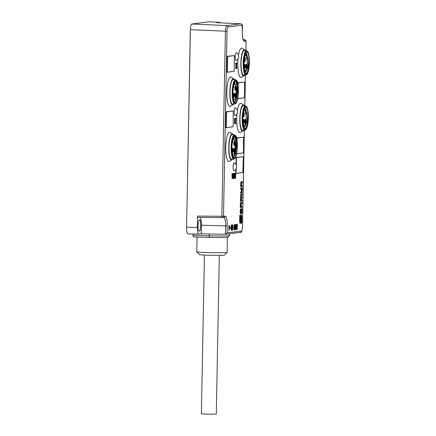 <?xml version="1.0" encoding="UTF-8"?>
<svg xmlns="http://www.w3.org/2000/svg" width="436" height="436" viewBox="0 0 436 436"><rect width="100%" height="100%" fill="white"/><g stroke="black" fill="none" stroke-linecap="round" stroke-linejoin="round"><path stroke-width="0.65" d="M230.72 228.055L229.886 228.159L229.892 227.663L230.726 227.559L230.72 228.055L230.181 228.039L230.192 227.63M232.181 230.186L232.056 224.922L232.126 228.677L232.508 224.862L232.622 228.617L232.846 224.818L232.742 230.11L232.404 226.666L231.952 230.175M234.808 228.846L234.426 229.99C233.93 230.203 234.05 224.311 234.557 224.535C234.922 225.063 235.004 226.502 234.808 228.846M236.47 228.633L236.089 229.777C235.593 229.99 235.713 224.099 236.214 224.322C236.585 224.856 236.666 226.289 236.47 228.633M233.216 173.659L233.952 173.561L234.127 177.343L234.415 173.588L233.958 173.572M233.881 173.572L234.546 173.403M234.415 173.588L233.936 173.403L234.524 173.408M234.568 173.408L234.835 178.084L234.148 178.275M234.802 178.335L233.489 178.351M234.59 175.648L235.031 175.152L235.086 173.283L235.691 173.256M235.718 173.266L235.642 178.15L235.287 178.248L235.124 175.664L235.571 175.168L235.642 173.272L235.108 173.256L235.663 173.261M232.9 126.74L225.935 127.726L226.24 111.736L233.2 111.017M237.958 82.736L244.525 82.072M244.225 97.795L237.68 98.721M236.901 137.88L243.468 137.209M243.168 152.938L236.623 153.864M236.001 164.606L236.138 157.505L243.092 156.786M242.792 172.509L235.827 173.495L235.914 169.13M240.786 221.036L240.863 216.948L241.424 215.101L241.806 216.828L241.686 223.128L241.353 223.172L241.408 217.046L240.667 223.281L240.007 223.281L239.631 221.553L239.751 215.231L240.623 215.199L240.509 221.068L240.786 221.036L240.252 221.019M240.623 215.242L241.424 215.101M240.819 223.139L241.353 223.172M242.078 202.348L241.179 202.462L240.803 207.547L240.263 207.531L240.34 203.699L240.645 202.446L242.078 202.348L242.056 203.465L241.19 203.846L241.206 206.381L242.002 206.277L241.163 206.304M240.748 182.995L240.672 186.788L241.212 186.804L241.282 183.011L240.748 182.995L241.054 181.741L242.476 181.643L242.454 182.7L241.604 183.082L241.615 185.698L242.4 185.594L242.378 186.652L241.212 186.804M241.571 185.616L242.4 185.594M242.236 194.004L241.359 194.113L241.054 195.366L240.939 201.323L240.405 201.307L240.825 194.096L242.236 194.004L242.214 195.105L241.435 195.208L241.337 196.805L242.182 196.968L241.353 196.996M241.293 200.026L242.122 200.004L242.1 201.176L240.939 201.323M240.71 212.61L240.972 213.793L241.582 213.716L241.887 212.463L241.958 208.79L241.451 212.844L241.462 208.849L241.064 208.904L240.71 212.61L240.176 212.599L240.438 213.776L240.972 213.793L240.432 213.776M240.176 212.599L240.53 208.888L241.462 208.849M241.718 208.817L241.184 208.844M241.184 208.8L241.958 208.79M241.168 189.115L241.947 189.017L241.964 191.627L240.574 191.993L240.552 193.05L241.975 192.952L242.356 187.905L241.184 188.058L241.168 189.115L240.628 189.099L240.65 188.041L242.356 187.905M240.574 191.993L241.359 191.895L241.413 189.001M233.325 134.708A13.107 3.085 91.6 0 0 232.671 133.95L230.088 132.299A14.699 3.455 91.6 0 0 225.728 147.281A14.699 3.455 91.6 0 0 229.276 161.402L231.947 159.898A13.107 3.085 91.6 0 0 232.644 159.178M236.982 113.965A14.699 3.455 91.6 0 0 236.743 118.369A14.699 3.455 91.6 0 0 240.285 132.495L242.961 130.991A13.107 3.085 -88.4 0 1 239.8 118.396A13.107 3.085 -88.4 0 1 243.68 105.043A13.107 3.085 -88.4 0 1 244.334 105.801M243.68 105.043L241.097 103.392A14.699 3.455 91.6 0 0 237.446 110.357M238.04 58.827A14.699 3.455 91.6 0 0 237.8 63.231A14.699 3.455 91.6 0 0 241.348 77.352L244.018 75.848A13.107 3.085 91.6 0 0 244.71 75.123M245.392 50.658A13.107 3.085 91.6 0 0 244.738 49.9L242.154 48.249A14.699 3.455 91.6 0 0 238.503 55.214M234.383 79.565A13.107 3.085 91.6 0 0 233.729 78.807L231.145 77.156A14.699 3.455 91.6 0 0 226.791 92.138A14.699 3.455 91.6 0 0 230.333 106.259L233.009 104.754A13.107 3.085 91.6 0 0 233.701 104.035M235.211 118.194L234.437 119.213L234.775 121.154L234.519 123.502L235.053 123.753M236.04 119.093L235.745 118.211L234.971 119.23L235.309 121.17L235.053 123.513L235.593 123.77L235.925 123.116L235.909 122.723L235.631 123.143C235.271 123.295 235.14 122.919 235.238 122.004L235.832 120.903L235.287 120.543L235.293 119.099L235.963 119.099L235.336 118.946M235.881 122.723L235.217 122.952M235.375 122.707L235.909 122.723M234.775 121.154L235.309 121.17L234.775 121.164M236.922 67.204L236.514 68.621L235.783 68.594L235.871 63.721L235.505 63.602L235.538 63.193L237.031 63.073L237.037 63.634L236.644 63.705L236.568 67.88L236.922 67.204L236.579 67.193M235.871 63.721L235.505 63.602M235.222 56.68A3.968 0.932 -88.4 0 1 236.377 52.625A4.415 4.415 0 0 1 236.159 60.506A3.968 0.932 -88.4 0 1 235.222 56.68M234.165 111.823A3.968 0.932 -88.4 0 1 235.32 107.768A4.415 4.415 0 0 1 235.102 115.649A3.968 0.932 -88.4 0 1 234.165 111.823M233.107 166.966A3.968 0.932 -88.4 0 1 234.263 162.906A4.415 4.415 0 0 1 234.045 170.792A3.968 0.932 -88.4 0 1 233.107 166.966M233.963 71.324L226.998 72.305L227.309 56.315L234.263 55.601M234.176 178.351L233.838 174.204L233.505 178.433L232.088 178.4L232.001 173.653L232.639 173.681L232.9 175.812M233.058 175.812L233.118 173.621L232.579 173.604L233.233 173.604L233.14 178.477L232.203 178.537M188.101 233.914L188.041 233.919C187.099 233.516 186.619 231.287 186.603 227.232L197.377 227.429C197.388 231.483 197.868 233.712 198.816 234.116L201.203 233.816L225.641 234.246L227.129 232.873L241.43 231.047C242.018 230.699 242.372 229.276 242.487 226.791L244.34 130.282M244.498 39.649L244.433 39.643A1.379 1.341 82.7 0 1 245.724 41.06L244.476 41.218A10.093 2.371 -88.4 0 1 242.285 31.441L242.084 25.212L228.11 26.994C227.516 27.348 227.167 28.771 227.052 31.256L223.499 216.305L225.074 216.103A10.093 2.371 -88.4 0 1 227.265 225.881L227.129 232.873M237.44 225.717C237.015 224.573 236.944 224.911 237.233 226.731L237.124 229.614L236.988 228.121C237.309 229.314 237.358 229.042 237.13 227.298L237.271 224.197L237.609 225.663L237.249 224.785L236.71 224.769M236.988 228.121L237.151 228.993L236.612 228.976M235.195 224.551L235.26 228.802L235.516 228.001L235.091 229.876L235.195 224.551M233.865 227.652L233.031 227.761L233.042 227.265L233.876 227.156L233.865 227.652L233.325 227.636L233.336 227.227M231.194 227.837L231.44 224.938L231.565 227.821L231.293 230.355L231.194 227.837M228.993 225.341L229.113 226.502L229.674 226.426L228.895 230.666L228.993 225.341M232.895 126.838L232.284 126.822M233.963 71.417L233.347 71.4M244.225 97.887L243.615 97.871M242.787 172.607L242.176 172.591M243.163 153.031L242.552 153.014M186.603 227.232L190.396 29.681C190.543 26.329 191.012 24.438 191.807 24.002L209.187 21.811M197.377 227.429L197.595 216.082L221.859 216.305A1.379 0.3 90.5 0 0 222.147 217.646L197.884 217.422L197.595 216.082M192.968 234.007L192.941 235.364L209.029 235.811A16.557 0.589 1.1 0 0 229.478 235.647A16.557 0.589 1.1 0 0 229.489 235.631L229.521 233.751M229.478 235.647L227.788 237.271A14.9 0.529 -178.9 0 1 215.112 237.533L193.301 236.966L192.941 235.364M240.852 23.806L216.752 22.683L219.733 22.301L209.057 21.805M220.403 22.846L219.733 22.301M225.074 216.103A1.379 1.341 82.7 0 1 223.913 217.433L222.333 217.635A1.379 1.341 82.7 0 0 223.499 216.305L221.859 216.305L225.412 31.261C225.603 27.909 226.071 26.013 226.818 25.582L240.792 23.8A1.379 1.341 -97.3 0 1 242.084 25.212M243.653 130.266A13.107 3.085 -88.4 0 1 242.961 130.991M245.386 105.839L243.239 105.757A12.246 2.878 91.6 0 0 240.002 118.374A12.246 2.878 91.6 0 0 242.558 130.25L244.705 130.288A12.23 2.878 -88.4 0 1 242.154 118.429A12.23 2.878 -88.4 0 1 245.386 105.839L246.711 106.771C247.299 107.447 248.378 110.602 248.34 117.72A11.679 2.747 91.6 0 0 244.389 108.15A11.679 2.747 91.6 0 0 244.002 128.358A11.679 2.747 91.6 0 0 248.324 117.725C248.258 121.279 247.877 124.298 247.207 126.783L246.078 129.432L244.705 130.288M244.58 127.105A12.246 2.878 91.6 0 0 244.656 126.822M244.852 126.042A12.246 2.878 91.6 0 0 245.07 125.007M244.738 49.9A13.107 3.085 91.6 0 0 240.857 63.253A13.107 3.085 91.6 0 0 244.018 75.848M246.444 50.696L244.296 50.62A12.246 2.878 91.6 0 0 241.059 63.231A12.246 2.878 91.6 0 0 243.615 75.106L245.762 75.145A12.23 2.878 -88.4 0 1 243.212 63.291A12.23 2.878 -88.4 0 1 246.444 50.696L247.768 51.628C248.357 52.304 249.441 55.459 249.397 62.577C249.316 66.136 248.94 69.155 248.264 71.64L247.141 74.289L245.762 75.145M245.637 71.962A12.246 2.878 91.6 0 0 245.713 71.684M245.909 70.899A12.246 2.878 91.6 0 0 246.127 69.864M232.671 133.95A13.107 3.085 91.6 0 0 228.786 147.308A13.107 3.085 91.6 0 0 231.947 159.898M234.377 134.746L232.225 134.669A12.246 2.878 91.6 0 0 228.993 147.281A12.246 2.878 91.6 0 0 231.543 159.156L233.696 159.195A12.23 2.878 -88.4 0 1 231.145 147.341A12.23 2.878 -88.4 0 1 234.377 134.746L235.702 135.678C236.29 136.354 237.369 139.515 237.331 146.632A11.679 2.747 91.6 0 0 233.38 137.057A11.679 2.747 91.6 0 0 232.988 157.265A11.679 2.747 91.6 0 0 237.315 146.632C237.249 150.186 236.868 153.205 236.192 155.69L235.069 158.339L233.696 159.195M234.443 140.038A12.246 2.878 91.6 0 0 233.821 136.959M233.729 78.807A13.107 3.085 91.6 0 0 229.848 92.165A13.107 3.085 91.6 0 0 233.009 104.754M235.435 79.603L233.287 79.526A12.246 2.878 91.6 0 0 230.05 92.138A12.246 2.878 91.6 0 0 232.606 104.013L234.753 104.051A12.23 2.878 -88.4 0 1 232.203 92.198A12.23 2.878 -88.4 0 1 235.435 79.603L236.759 80.535C237.348 81.21 238.432 84.371 238.388 91.489C238.307 95.043 237.931 98.062 237.255 100.553L236.132 103.196L234.753 104.051M235.505 84.9A12.246 2.878 91.6 0 0 235.391 84.143M236.04 63.618L236.061 63.258L235.522 63.247M236.061 63.258L235.538 63.193M236.078 63.209L237.048 63.084M236.955 63.084L236.514 63.073M236.465 68.659L235.8 68.626M236.334 68.643L235.783 68.594M236.317 68.61L236.41 63.738L236.061 63.76L236.41 63.738M234.982 122.069L234.443 122.058M234.519 123.502L235.593 123.77M235.822 120.816L235.451 120.75M235.293 119.099L235.473 118.826M235.876 118.963L235.358 118.946M235.745 118.211L234.775 118.32M241.157 212.899L241.217 209.852L240.912 212.893M200.751 225.308A5.657 1.33 91.6 0 0 199.574 219.82A5.657 1.33 91.6 0 0 198.086 225.439A5.657 1.33 91.6 0 0 199.257 231.129A5.657 1.33 91.6 0 0 200.751 225.308M201.203 233.816L201.367 225.227A8.279 1.946 91.6 0 0 200.091 217.439M240.002 223.281L240.541 223.297L240.165 221.564L239.631 221.553M240.165 221.564L240.285 215.242L240.623 215.199M240.803 207.547L241.98 207.4L242.002 206.277M242.476 181.643L241.588 181.758L241.282 183.011M242.122 200.004L241.337 200.102L241.304 198.522L242.16 198.14L242.182 196.968M241.108 192.009L241.092 193.066M241.315 215.112L240.776 215.101M240.721 221.314L240.181 221.303M240.285 215.242L239.751 215.231M241.179 202.462L240.645 202.446M241.588 181.758L241.054 181.741M241.359 194.113L240.825 194.096M241.064 208.904L240.53 208.888M241.184 188.058L240.65 188.041M241.893 191.911L241.359 191.895M235.304 177.692L235.56 175.708L235.178 176.367L235.293 177.681M235.571 175.168L235.031 175.152M235.62 173.299L235.086 173.283M235.642 178.15L234.835 178.231M233.369 178.27L233.767 173.583L233.227 173.572M233.86 173.49L233.369 173.479M234.426 173.501L233.892 173.484M234.443 173.446L233.909 173.435M234.682 178.291L234.192 178.21M234.677 178.22L234.503 174.117L234.187 178.28M234.023 178.368L233.511 178.357M234.018 178.302L233.516 178.286M233.505 178.433L233.124 178.509M232.819 178.024L233.047 176.346L232.72 176.624L232.78 178.002M232.737 178.553L232.617 173.659L232.061 173.637M232.573 173.653L232.083 173.642M233.156 173.583L232.677 173.566M232.502 177.784L231.968 177.768M232.644 176.248L232.11 176.231M232.737 176.051L232.203 176.035M232.688 175.921L232.154 175.904M232.617 175.468L232.083 175.452M232.513 174.062L231.974 174.046M249.109 58.282A11.036 2.594 -88.4 0 1 248.94 66.981L248.558 69.215A10.9 2.562 -88.4 0 1 245.713 73.488A10.9 2.562 -88.4 0 1 244.067 62.866A10.9 2.562 -88.4 0 1 246.302 52.347A10.9 2.562 -88.4 0 1 248.809 56.13L248.94 64.664L247.724 71.084L246.411 73.586M248.809 56.13C249 62.032 248.166 66.937 246.307 70.85A9.521 2.24 91.6 0 0 247.108 67.635L247.648 58.337L246.82 53.846L245.877 52.93M246.307 70.85L245.125 72.349M245.07 72.3L246.476 70.032L247.108 67.635M246.967 58.364L246.111 52.947M245.599 73.346L246.504 73.553L247.397 72.583L248.558 69.215M248.94 66.981L247.615 72.131M246.498 53.268L247.288 59.934M233.146 96.498A11.036 2.594 -88.4 0 1 233.309 87.8L233.691 85.565A10.9 2.562 -88.4 0 1 235.293 81.254A10.9 2.562 -88.4 0 1 238.181 91.914A10.9 2.562 -88.4 0 1 234.704 102.4A10.9 2.562 -88.4 0 1 233.44 98.65L233.146 96.498M234.906 101.702L235.914 99.043L236.961 92.258L236.873 85.276L235.849 81.243M234.557 82.355L235.565 85.042M234.301 101.762L235.14 101.523L235.707 100.743L236.694 97.926L237.522 91.555L237.298 85.118L236.808 82.769L236.154 81.428L235.211 81.341M235.326 84.557L234.557 82.48M236.416 81.805L237.042 84.371L237.315 91.086L236.437 98.122L235.62 100.809M232.083 151.641A11.036 2.594 -88.4 0 1 232.252 142.943L232.633 140.708A10.9 2.562 -88.4 0 1 234.236 136.397A10.9 2.562 -88.4 0 1 237.124 147.057A10.9 2.562 -88.4 0 1 233.647 157.538A10.9 2.562 -88.4 0 1 232.377 153.788L232.083 151.641M233.843 156.84L235.244 152.567L235.99 145.406L235.604 138.926L234.748 136.321M233.5 137.498L234.508 140.185M233.238 156.905L234.083 156.666L234.65 155.886L235.636 153.069L236.459 146.698L236.481 143.297L235.751 137.912L235.097 136.572L234.154 136.484M234.268 139.7L233.494 137.623M235.353 136.948L235.985 139.515L236.258 146.229L235.375 153.265L234.557 155.957M248.046 113.425A11.036 2.594 -88.4 0 1 247.882 122.118L247.501 124.358A10.9 2.562 -88.4 0 1 244.656 128.631A10.9 2.562 -88.4 0 1 243.01 118.009A10.9 2.562 -88.4 0 1 245.245 107.49A10.9 2.562 -88.4 0 1 247.752 111.273L247.882 119.802L246.667 126.227L245.354 128.729M247.752 111.273C247.942 117.17 247.108 122.08 245.25 125.993A9.521 2.24 91.6 0 0 246.046 122.778L246.591 113.48L245.762 108.989L244.819 108.074M245.25 125.993L244.067 127.492M244.013 127.443L244.869 126.435L246.046 122.778M245.909 113.507L245.048 108.09M244.542 128.489L245.446 128.696L246.34 127.721L247.501 124.358M247.882 122.118L246.553 127.274M245.441 108.411L246.231 115.077M234.884 96.699A1.657 0.387 91.6 0 0 235.02 96.312A1.657 0.387 91.6 0 0 234.966 93.675M235.642 96.71A2.207 0.518 -88.4 0 1 235.118 97.332A2.207 0.518 -88.4 0 1 234.786 95.179A2.207 0.518 -88.4 0 1 235.238 93.053A2.207 0.518 -88.4 0 1 235.783 94.089A2.207 0.518 -88.4 0 1 235.642 96.71M235.015 89.723A1.657 0.387 91.6 0 0 235.157 89.342A1.657 0.387 91.6 0 0 235.102 86.699M235.778 89.734A2.207 0.518 -88.4 0 1 235.255 90.361A2.207 0.518 -88.4 0 1 234.917 88.208A2.207 0.518 -88.4 0 1 235.369 86.077A2.207 0.518 -88.4 0 1 235.914 87.113A2.207 0.518 -88.4 0 1 235.778 89.734M233.996 96.917A2.207 0.518 -88.4 0 1 233.473 97.544A2.207 0.518 -88.4 0 1 233.14 95.391A2.207 0.518 -88.4 0 1 233.592 93.26A2.207 0.518 -88.4 0 1 234.137 94.296A2.207 0.518 -88.4 0 1 233.996 96.917M233.238 96.906A1.657 0.387 91.6 0 0 233.374 96.525A1.657 0.387 91.6 0 0 233.32 93.882M233.309 97.86A7.592 1.788 91.6 0 0 235.702 97.059A7.592 1.788 91.6 0 0 236.05 86.966A7.592 1.788 91.6 0 0 233.74 85.461L233.38 85.385M236.65 153.723L243.223 152.927L243.43 152.077L243.528 137.215L236.961 138.081M232.252 152.998A7.592 1.788 91.6 0 0 234.639 152.202A7.592 1.788 91.6 0 0 234.988 142.109A7.592 1.788 91.6 0 0 232.677 140.605L232.323 140.528M233.958 144.866A1.657 0.387 91.6 0 0 234.094 144.485A1.657 0.387 91.6 0 0 234.045 141.842M232.175 152.05A1.657 0.387 91.6 0 0 232.317 151.668A1.657 0.387 91.6 0 0 232.263 149.025M232.938 152.06A2.207 0.518 -88.4 0 1 232.415 152.687A2.207 0.518 -88.4 0 1 232.077 150.534A2.207 0.518 -88.4 0 1 232.53 148.404A2.207 0.518 -88.4 0 1 233.075 149.439A2.207 0.518 -88.4 0 1 232.938 152.06M234.715 144.877A2.207 0.518 -88.4 0 1 234.192 145.504A2.207 0.518 -88.4 0 1 233.86 143.351A2.207 0.518 -88.4 0 1 234.312 141.22A2.207 0.518 -88.4 0 1 234.857 142.256A2.207 0.518 -88.4 0 1 234.715 144.877M234.584 151.848A2.207 0.518 -88.4 0 1 234.061 152.475A2.207 0.518 -88.4 0 1 233.723 150.322A2.207 0.518 -88.4 0 1 234.181 148.191A2.207 0.518 -88.4 0 1 234.721 149.226A2.207 0.518 -88.4 0 1 234.584 151.848M233.827 151.837A1.657 0.387 91.6 0 0 233.963 151.456A1.657 0.387 91.6 0 0 233.909 148.818M243.19 123.143A1.657 0.387 91.6 0 0 243.462 121.633A1.657 0.387 91.6 0 0 243.272 120.118M243.092 122.265A2.207 0.518 -88.4 0 1 243.544 119.497A2.207 0.518 -88.4 0 1 244.127 121.655A2.207 0.518 -88.4 0 1 243.424 123.775A2.207 0.518 -88.4 0 1 243.212 123.246A2.207 0.518 -88.4 0 1 243.135 122.805M245.561 113.485L246.1 113.9L245.86 113.502A1.57 0.371 91.6 0 1 245.67 113.867M244.836 122.93A1.657 0.387 91.6 0 0 245.108 121.426A1.657 0.387 91.6 0 0 244.918 119.905M244.858 123.034A2.207 0.518 -88.4 0 1 244.765 120.865A2.207 0.518 -88.4 0 1 245.19 119.284A2.207 0.518 -88.4 0 1 245.773 121.442A2.207 0.518 -88.4 0 1 245.07 123.568A2.207 0.518 -88.4 0 1 244.858 123.034M243.424 113.071A2.207 0.518 -88.4 0 1 243.675 112.521A2.207 0.518 -88.4 0 1 244.264 114.679A2.207 0.518 -88.4 0 1 243.555 116.804A2.207 0.518 -88.4 0 1 243.343 116.27A2.207 0.518 -88.4 0 1 243.223 114.701M243.321 116.167A1.657 0.387 91.6 0 0 243.593 114.679A1.657 0.387 91.6 0 0 243.413 113.158M245.386 111.36L245.555 111.458A7.592 1.788 91.6 0 0 243.631 111.85M235.849 172.525L236.328 173.337L242.847 172.503L243.326 157.592L243.146 156.791L236.639 157.619L236.116 158.464M236.154 172.531L236.236 168.509M236.296 165.233L236.426 158.47M236.328 173.337L235.832 173.321L236.323 173.332M244.247 68A1.657 0.387 91.6 0 0 244.52 66.495A1.657 0.387 91.6 0 0 244.329 64.975M244.155 67.122A2.207 0.518 -88.4 0 1 244.601 64.354A2.207 0.518 -88.4 0 1 245.185 66.512A2.207 0.518 -88.4 0 1 244.482 68.637A2.207 0.518 -88.4 0 1 244.269 68.103A2.207 0.518 -88.4 0 1 244.193 67.662M246.623 58.342L247.163 58.756L246.923 58.359A1.57 0.371 91.6 0 1 246.727 58.724M245.893 67.787A1.657 0.387 91.6 0 0 246.166 66.283A1.657 0.387 91.6 0 0 245.975 64.762M245.915 67.896A2.207 0.518 -88.4 0 1 245.828 65.722A2.207 0.518 -88.4 0 1 246.247 64.141A2.207 0.518 -88.4 0 1 246.831 66.299A2.207 0.518 -88.4 0 1 246.127 68.425A2.207 0.518 -88.4 0 1 245.915 67.896M244.482 57.928A2.207 0.518 -88.4 0 1 244.732 57.378A2.207 0.518 -88.4 0 1 245.321 59.536A2.207 0.518 -88.4 0 1 244.618 61.661A2.207 0.518 -88.4 0 1 244.405 61.133A2.207 0.518 -88.4 0 1 244.28 59.558M244.383 61.024A1.657 0.387 91.6 0 0 244.656 59.536A1.657 0.387 91.6 0 0 244.471 58.015M246.444 56.217L246.613 56.315A7.592 1.788 91.6 0 0 244.689 56.713M237.707 98.58L244.28 97.784L244.492 96.934L244.591 82.072L238.018 82.938M227.02 71.335L227.499 72.147L234.018 71.319L234.23 70.463L234.323 55.601L227.81 56.429L227.287 57.274M227.325 71.346L227.597 57.285M225.952 126.756L226.437 127.568L232.955 126.734L233.162 125.884L233.26 111.017L226.742 111.85L226.224 112.695M226.262 126.762L226.535 112.701M186.908 211.455L190.276 32.242A3.314 0.779 -88.4 0 1 190.374 30.814M197.05 237.07L196.767 251.817A15.178 0.54 1.1 0 0 196.778 251.839A15.178 0.54 1.1 0 0 210.403 252.618A15.178 0.54 1.1 0 0 226.687 252.52A15.178 0.54 1.1 0 0 227.107 252.422A15.178 0.54 1.1 0 0 227.118 252.4L227.407 237.364M227.107 252.422L224.295 255.12A12.415 0.441 -178.9 0 1 223.951 255.202A12.415 0.441 -178.9 0 1 210.632 255.283A12.415 0.441 -178.9 0 1 199.481 254.646L196.778 251.839M219.33 255.365L216.283 414.096L207.945 414.2L201.383 413.813L204.435 255.076M237.233 226.731L236.912 226.72M236.405 226.017L236.203 224.927C235.849 226.431 235.816 227.854 236.105 229.205L236.405 226.017M234.742 226.23L234.546 225.14C234.192 226.644 234.159 228.066 234.448 229.418L234.742 226.23M233.031 227.674L233.325 227.636M231.565 227.821L231.173 227.81M231.614 225.903L231.358 227.483L231.614 225.903M231.516 228.382L231.303 229.805L231.516 228.382M231.216 225.532L231.156 225.238M229.886 228.077L230.181 228.039M229.663 226.954L229.129 226.938L229.134 226.497M229.51 226.976L229.102 227.025L229.053 229.472L229.51 226.976L228.791 226.982M229.102 227.025L228.786 227.014M244.809 105.817L245.397 75.139M245.866 50.674L246.024 42.396L245.724 41.06M245.904 50.674L246.024 42.396M227.052 31.256L190.396 29.681M191.807 24.002L226.818 25.582A1.379 1.341 -97.3 0 1 228.11 26.994M243.397 39.78L244.465 39.643C245.784 40.025 246.318 40.935 246.062 42.385M216.779 22.677L240.819 23.8C242.138 24.171 242.672 25.086 242.421 26.542L242.383 26.552M243.43 39.84A1.379 1.341 82.7 0 1 244.476 41.218M234.939 120.396L234.405 120.385M235.015 120.783L234.481 120.767M235.146 121.05L234.606 121.034M235.162 121.361L234.628 121.35M235.756 122.968L235.249 122.952M234.971 119.23L234.437 119.213M241.228 212.621L240.89 212.61M241.272 210.114L240.939 210.108M227.265 225.881L225.619 225.886A8.715 2.049 91.6 0 0 223.842 217.444M225.461 234.257L225.619 225.886L201.367 225.227M241.468 217.313L240.928 217.297M240.863 216.948L240.329 216.932M240.874 203.716L240.34 203.699M241.054 195.366L240.519 195.35M240.759 210.152L240.225 210.141M242.007 189.279L241.473 189.262M241.964 191.627L241.424 191.611M222.147 217.646A1.379 1.379 0 0 0 222.333 217.635A1.379 1.341 82.7 0 1 222.153 217.646L197.884 217.422M235.124 175.664L234.721 175.654M235.26 175.321L234.721 175.31M233.756 173.67L233.249 173.659M232.497 173.871L231.963 173.855M232.628 178.411L232.088 178.4M232.519 176.869L231.985 176.853M232.568 176.52L232.034 176.504M232.65 175.73L232.115 175.713M232.59 175.136L232.056 175.125M240.28 232.377A1.379 1.341 -97.3 0 0 241.43 231.047M248.814 65.869A12.23 2.878 -88.4 0 1 248.051 70.97M249.387 62.582A11.679 2.747 91.6 0 0 245.446 53.007A11.679 2.747 91.6 0 0 245.059 73.215A11.679 2.747 91.6 0 0 249.387 62.582M238.372 91.495A11.679 2.747 91.6 0 0 234.437 81.914A11.679 2.747 91.6 0 0 234.05 102.122A11.679 2.747 91.6 0 0 238.372 91.495M247.752 121.012A12.23 2.878 -88.4 0 1 246.994 126.113M233.985 84.23A7.864 1.848 -88.4 0 1 234.503 83.941L234.067 83.925M234.503 83.941C235.522 84.829 234.862 83.042 235.98 86.508C236.579 90.317 236.443 94.013 235.565 97.604L235.042 98.907L234.067 99.67A7.864 1.848 -88.4 0 1 233.565 99.354M233.74 85.461A1.848 0.436 -88.4 0 1 233.685 87.391A1.848 0.436 -88.4 0 1 233.26 88.263M232.677 140.605A1.848 0.436 -88.4 0 1 232.628 142.534A1.848 0.436 -88.4 0 1 232.197 143.406M232.928 139.373A7.864 1.848 -88.4 0 1 233.445 139.084C234.459 139.972 233.805 138.185 234.917 141.645L235.271 147.275C234.999 152.229 234.165 153.848 233.985 154.05L233.009 154.813A7.864 1.848 -88.4 0 1 232.508 154.497M243.577 125.895L244.018 125.906A7.864 1.848 -88.4 0 1 243.517 125.59M243.937 110.461A7.864 1.848 -88.4 0 1 244.454 110.177L244.018 110.161M243.288 124.184A7.592 1.788 91.6 0 0 245.582 123.546A7.592 1.788 91.6 0 0 246.1 113.9A1.848 0.436 -88.4 0 1 245.582 113.665A1.848 0.436 -88.4 0 1 245.555 111.458M236.132 157.603L236.639 157.619M244.64 70.752L245.076 70.763A7.864 1.848 -88.4 0 1 244.574 70.447M244.994 55.323A7.864 1.848 -88.4 0 1 245.512 55.034L245.076 55.018M244.345 69.041A7.592 1.788 91.6 0 0 246.645 68.403A7.592 1.788 91.6 0 0 247.163 58.756A1.848 0.436 -88.4 0 1 246.645 58.528A1.848 0.436 -88.4 0 1 246.613 56.315M227.303 56.418L227.81 56.429M233.255 111.022L232.094 110.989L233.26 111.017M226.24 111.834L226.742 111.85M209.329 237.162L209.062 233.958M225.641 234.246L240.263 232.383C241.304 233.031 242.062 231.162 242.525 226.78L244.378 130.282M244.847 105.817L245.435 75.139M219.804 22.296L209.127 21.8M243.097 39.807L243.511 39.954C243.697 40.919 242.078 37.071 242.323 31.43L242.421 26.542M238.056 85.064A4.415 4.415 0 0 0 237.113 81.216M236.999 140.207A4.415 4.415 0 0 0 236.056 136.359M235.854 68.654L236.388 68.665M235.544 63.765L236.083 63.776M235.375 123.846L234.84 123.829M235.898 122.718L235.358 122.701M235.789 120.756L235.249 120.745M236.012 119.159L235.478 119.142M235.631 118.183L235.091 118.167M241.435 215.095L240.895 215.084M234.791 178.237L235.331 178.253M233.347 173.474L233.887 173.49M234.197 178.335L234.732 178.351M233.538 178.422L234.078 178.433M232.873 178.504L233.407 178.52M232.65 173.561L233.189 173.577M232.279 178.558L232.813 178.569M188.047 233.919L198.816 234.116M245.931 71.291L245.468 72.131M234.84 82.933L234.59 82.404M233.783 138.076L233.527 137.542M244.869 126.435L244.411 127.274M234.067 99.67L233.631 99.664M233.445 139.084L233.009 139.068M233.009 154.813L232.568 154.802M245.561 111.393L244.454 110.177M244.018 125.906L244.999 125.137L245.632 123.426C246.313 120.434 246.471 117.23 246.1 113.812M245.566 111.447L245.604 113.889M246.623 56.249L245.512 55.034M245.076 70.763L246.057 70L246.689 68.283C247.376 65.291 247.528 62.086 247.163 58.669M246.629 56.304L246.667 58.746M235.571 229.189L236.105 229.205M235.669 224.916L236.203 224.927M233.909 229.401L234.448 229.418M234.007 225.123L234.546 225.14M230.818 227.467L231.358 227.483M230.895 225.521L231.434 225.537M230.769 229.788L231.303 229.805M230.84 228.11L231.374 228.126"/></g></svg>
